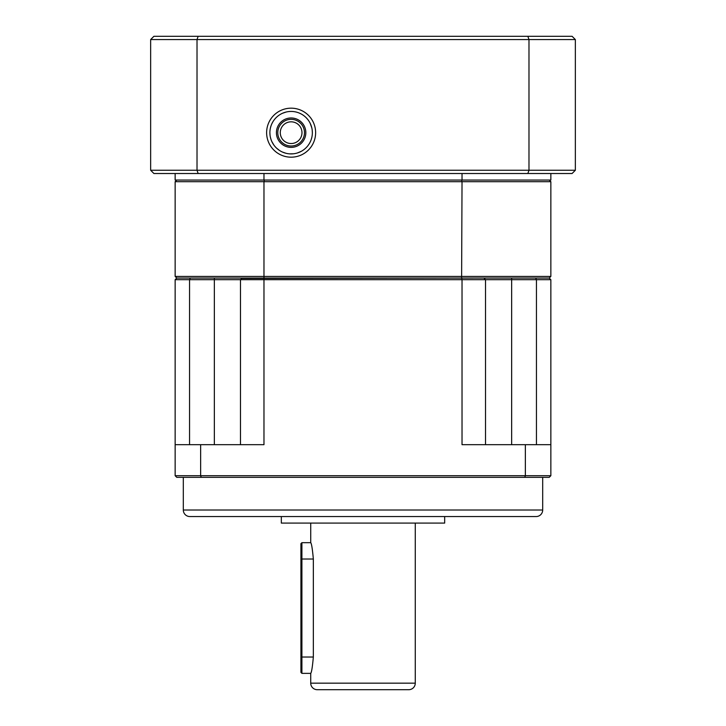 <?xml version="1.0" encoding="UTF-8"?>
<svg xmlns="http://www.w3.org/2000/svg" width="726" height="726" viewBox="0 0 726 726"><rect width="100%" height="100%" fill="white"/><g stroke="black" fill="none" stroke-linecap="round" stroke-linejoin="round"><path stroke-width="1.09" d="M183.315 510.015L542.685 510.015A6.534 6.534 0 0 1 536.151 516.549L189.849 516.549A6.534 6.534 0 0 1 183.315 510.015L183.315 477.345M310.728 683.166L415.272 683.166A6.534 6.534 0 0 1 408.738 689.7L317.262 689.7A6.534 6.534 0 0 1 310.728 683.166L310.728 673.365C311.581 672.403 312.452 666.958 313.342 657.03L313.342 559.02L301.907 559.02L301.907 673.365L310.728 673.365M542.685 510.015L542.685 477.345M281.325 516.549L281.325 523.083L444.675 523.083L444.675 516.549M415.272 683.166L415.272 523.083M301.907 542.685L301.907 559.02L300.927 559.02L300.927 543.665L301.907 542.685L310.728 542.685L310.728 523.083M310.728 542.685C311.581 543.638 312.452 549.083 313.342 559.02M511.648 278.058L511.648 279.691L550.852 279.691L549.219 278.058L461.618 278.058L462.026 279.691L485.512 279.691L483.879 278.058L241.74 278.439M242.121 278.058L240.487 279.691L263.974 279.691L263.974 276.425L550.852 276.425L549.219 278.058L535.606 278.058L536.45 279.691L536.45 444.675M190.394 278.058L176.781 278.058L175.148 279.691L189.55 279.691L190.394 278.058M525.361 444.675L525.361 475.712L550.852 475.712L550.852 444.675L462.026 444.675L462.026 279.691L263.974 279.691L263.974 444.675L175.148 444.675L175.148 475.712L200.639 475.712L200.639 444.675M511.648 444.675L511.648 279.691L485.512 279.691L485.512 444.675M189.55 444.675L189.55 279.691L214.351 279.691L214.351 278.058M240.487 444.675L240.487 279.691L214.351 279.691L214.351 444.675M525.361 475.712L200.639 475.712L201.247 477.345L524.753 477.345L525.361 475.712M550.852 444.675L550.852 279.691M175.148 279.691L175.148 444.675M550.852 475.712L549.219 477.345L524.753 477.345M201.247 477.345L176.781 477.345L175.148 475.712M300.927 559.02L300.927 672.385L301.907 673.365M304.466 132.676A13.34 13.34 0 0 0 291.126 119.336A13.34 13.34 0 0 0 277.786 132.676A13.34 13.34 0 0 0 291.126 146.017A13.34 13.34 0 0 0 304.466 132.676M301.98 132.676A10.854 10.854 0 0 0 291.126 121.823A10.854 10.854 0 0 0 280.272 132.676A10.854 10.854 0 0 0 291.126 143.53A10.854 10.854 0 0 0 301.98 132.676M276.425 132.676A14.701 14.701 0 0 1 291.126 117.975A14.701 14.701 0 0 1 305.827 132.676A14.701 14.701 0 0 1 291.126 147.378A14.701 14.701 0 0 1 276.425 132.676M264.382 180.048L263.974 181.681L462.026 181.681L461.618 278.058L176.781 278.058L175.148 276.425L263.974 276.425L263.974 181.681L175.148 181.681L175.148 276.425M550.852 276.425L550.852 181.681L462.026 181.681L461.618 180.048M176.781 180.048L175.148 181.681M550.852 181.681L549.219 180.048M312.361 132.676A21.235 21.235 0 0 0 291.126 111.441A21.235 21.235 0 0 0 269.89 132.676A21.235 21.235 0 0 0 291.126 153.912A21.235 21.235 0 0 0 312.361 132.676L312.225 130.281M291.126 157.179A24.502 24.502 0 0 0 315.628 132.676A24.502 24.502 0 0 0 291.126 108.174A24.502 24.502 0 0 0 266.623 132.676A24.502 24.502 0 0 0 291.126 157.179M311.835 137.386L311.173 139.673M309.176 143.866L307.86 145.754M301.208 151.362L297.406 152.959M293.549 153.776L289.719 153.867M286.062 153.295L282.586 152.115M279.392 150.373L276.47 148.05M273.929 145.136L271.851 141.579M271.034 139.564L270.417 137.368M270.027 135.072L269.89 132.676M175.148 173.514L175.148 180.048L550.852 180.048L550.852 173.514M462.026 173.514L462.026 180.048M263.974 180.048L263.974 173.514M575.355 170.247L575.355 39.567L528.982 39.567L528.982 170.247L150.645 170.247L153.912 173.514L572.088 173.514L575.355 170.247L528.982 170.247L527.856 173.514M575.355 39.567L572.088 36.3L198.144 36.3L197.018 39.567L197.018 170.247L198.144 173.514M198.144 36.3L153.912 36.3L150.645 39.567L528.982 39.567L527.856 36.3M150.645 39.567L150.645 170.247M270.408 127.994L271.034 125.807M271.842 123.783L272.822 121.904M282.595 113.229L286.071 112.049M299.321 113.084L301.208 113.982M306.354 117.875L307.851 119.59M310.265 123.484L311.826 127.939M300.927 657.03L313.342 657.03"/></g></svg>
